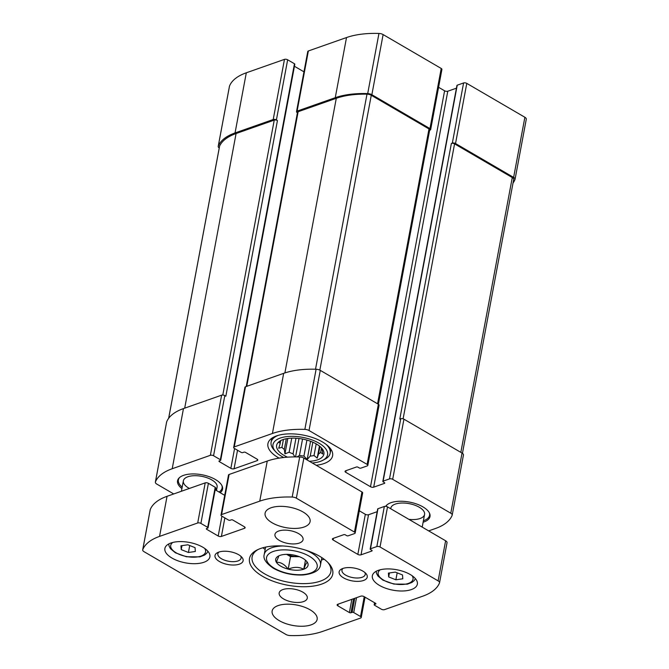 <?xml version="1.0" encoding="UTF-8"?>
<svg xmlns="http://www.w3.org/2000/svg" width="669" height="669" viewBox="0 0 669 669"><rect width="100%" height="100%" fill="white"/><g stroke="black" fill="none" stroke-linecap="round" stroke-linejoin="round"><path stroke-width="1" d="M429.632 130.263L430.067 130.112A2.291 1.037 -169.4 0 0 430.669 129.569A2.291 1.037 -169.4 0 0 429.958 128.607L371.864 94.714A4.574 2.082 -169.4 0 0 367.699 93.593A66.959 30.398 -169.4 0 0 335.261 97.691L297.103 111.113A2.291 1.037 -169.4 0 0 296.509 111.648A2.291 1.037 -169.4 0 0 297.212 112.618L297.446 112.752M430.669 129.569L441.916 69.425A2.291 1.037 -169.4 0 0 441.214 68.464L383.12 34.571A4.574 2.082 -169.4 0 0 378.955 33.45A66.959 30.398 -169.4 0 0 346.517 37.548L308.359 50.969A2.291 1.037 -169.4 0 0 307.765 51.513L296.509 111.648M234.576 448.531L230.864 468.359L219.315 461.618A1.146 0.518 -169.4 0 1 218.964 461.133A1.146 0.518 -169.4 0 1 219.265 460.866L220.419 460.456A1.146 0.518 -169.4 0 0 220.72 460.188L294.82 64.249A1.146 0.518 -169.4 0 0 294.46 63.764L287.653 59.792L276.406 119.935A2.291 1.037 -169.4 0 0 273.211 119.517L235.053 132.939A66.959 30.398 -169.4 0 0 218.261 146.16A4.574 2.082 -169.4 0 0 218.211 146.344A4.574 2.082 -169.4 0 0 219.223 148.008M287.653 59.792A2.291 1.037 -169.4 0 0 284.467 59.374L246.309 72.796A66.959 30.398 -169.4 0 0 229.517 86.025A4.574 2.082 -169.4 0 0 229.467 86.201A4.574 2.082 -169.4 0 0 229.45 86.385M513.031 183.005A66.959 30.398 -169.4 0 0 514.988 179.518A4.574 2.082 -169.4 0 0 515.038 179.342A4.574 2.082 -169.4 0 0 513.625 177.41L455.53 143.526A2.291 1.037 -169.4 0 0 452.336 143.107L451.374 143.442L399.786 419.095L400.756 418.761L389.5 478.904L383.136 481.136A1.146 0.518 -169.4 0 0 382.835 481.412A1.146 0.518 -169.4 0 0 383.195 481.889L384.432 482.617A1.146 0.518 -169.4 0 1 384.784 483.093A1.146 0.518 -169.4 0 1 384.483 483.369L373.695 487.166A2.291 1.037 -169.4 0 1 370.501 486.739L345.748 472.306A2.291 1.037 -169.4 0 1 345.045 471.344A2.291 1.037 -169.4 0 1 345.639 470.8L356.435 467.004A1.146 0.518 -169.4 0 1 358.032 467.213L359.27 467.932A1.146 0.518 -169.4 0 0 360.859 468.141L367.222 465.908A2.291 1.037 -169.4 0 0 367.825 465.365A2.291 1.037 -169.4 0 0 367.114 464.403L309.019 430.51A4.574 2.082 -169.4 0 0 304.855 429.389A66.959 30.398 -169.4 0 0 272.417 433.487L234.259 446.909A2.291 1.037 -169.4 0 0 233.665 447.452A2.291 1.037 -169.4 0 0 234.367 448.414L241.174 452.386A1.146 0.518 -169.4 0 0 242.772 452.595L243.926 452.185A1.146 0.518 -169.4 0 1 245.523 452.395L257.072 459.135A2.291 1.037 -169.4 0 1 257.782 460.096A2.291 1.037 -169.4 0 1 257.18 460.64L234.058 468.777A2.291 1.037 -169.4 0 1 230.864 468.359M526.244 119.375A4.574 2.082 -169.4 0 0 526.294 119.199A4.574 2.082 -169.4 0 0 524.881 117.267L466.786 83.382A2.291 1.037 -169.4 0 0 463.592 82.964L457.236 85.197A1.146 0.518 -169.4 0 0 456.935 85.465L382.835 481.412M367.825 465.365L379.08 405.222A2.291 1.037 -169.4 0 0 378.37 404.26L367.114 464.403M233.665 447.452L244.921 387.309A2.291 1.037 -169.4 0 1 245.515 386.766L283.673 373.344A66.959 30.398 -169.4 0 1 316.111 369.246A4.574 2.082 -169.4 0 1 320.275 370.367L378.37 404.26L429.699 129.903A2.291 1.037 -169.4 0 0 428.996 128.941L371.278 95.274A4.574 2.082 -169.4 0 0 366.997 94.153A66.959 30.398 -169.4 0 0 336.29 98.293L298.14 111.715A2.291 1.037 -169.4 0 0 297.538 112.25L246.209 386.523L297.421 112.735M303.96 71.826L294.435 66.273M220.72 460.188A1.146 0.518 -169.4 0 0 220.369 459.703L213.562 455.74A2.291 1.037 -169.4 0 0 210.367 455.313L172.209 468.735A66.959 30.398 -169.4 0 0 155.417 481.964A4.574 2.082 -169.4 0 0 155.367 482.14A4.574 2.082 -169.4 0 0 156.789 484.072L173.731 493.956M166.606 422.181A4.574 2.082 -169.4 0 1 166.623 421.997A4.574 2.082 -169.4 0 1 166.673 421.821A66.959 30.398 -169.4 0 1 183.465 408.592L221.623 395.17A2.291 1.037 -169.4 0 1 224.817 395.596L225.846 396.19L277.434 120.537A2.291 1.037 -169.4 0 0 274.24 120.119L236.082 133.541A66.959 30.398 -169.4 0 0 219.633 145.993A4.574 2.082 -169.4 0 0 219.557 146.227A4.574 2.082 -169.4 0 0 219.541 146.469M276.406 119.935L277.434 120.537M428.67 530.893L435.352 528.543A66.959 30.398 -169.4 0 0 452.144 515.322A4.574 2.082 -169.4 0 0 452.194 515.138A4.574 2.082 -169.4 0 0 450.781 513.215L392.686 479.322A2.291 1.037 -169.4 0 0 389.5 478.904M463.4 455.179A4.574 2.082 -169.4 0 0 463.45 454.995A4.574 2.082 -169.4 0 0 462.036 453.072L450.781 513.215M400.756 418.761A2.291 1.037 -169.4 0 1 403.942 419.179L462.036 453.072M456.425 88.183L447.787 91.218L373.695 487.166M438.58 87.288L444.601 90.8A2.291 1.037 -169.4 0 0 447.787 91.218M385.704 506.341A22.888 10.395 10.6 0 1 422.925 506.876A22.888 10.395 10.6 0 1 430.008 516.51A22.888 10.395 10.6 0 1 423.117 522.213M181.918 488.579A22.888 10.395 10.6 0 1 177.553 480.768A22.888 10.395 10.6 0 1 191.944 473.953A22.888 10.395 10.6 0 1 215.468 479.556A22.888 10.395 10.6 0 1 222.551 489.19A22.888 10.395 10.6 0 1 220.201 492.71M279.157 458.123A32.906 14.935 10.6 0 1 267.918 443.681A32.906 14.935 10.6 0 1 288.607 433.88A32.906 14.935 10.6 0 1 322.425 441.933A32.906 14.935 10.6 0 1 332.602 455.781A32.906 14.935 10.6 0 1 316.203 465.273M513.616 179.693A4.574 2.082 -169.4 0 0 513.692 179.459A4.574 2.082 -169.4 0 0 512.278 177.536L454.569 143.86A2.291 1.037 -169.4 0 0 451.374 143.442M287.503 457.17A24.034 10.913 10.6 0 1 278.271 442.351A24.034 10.913 10.6 0 1 316.445 444.032A24.034 10.913 10.6 0 1 323.428 450.797A24.034 10.913 10.6 0 1 309.362 461.284M283.79 457.504A27.755 12.602 10.6 0 1 275.603 451.65A27.755 12.602 10.6 0 1 284.032 437.049A27.755 12.602 10.6 0 1 318.954 443.154A27.755 12.602 10.6 0 1 322.558 460.431A27.755 12.602 10.6 0 1 312.272 462.981M322.157 448.715A21.458 9.742 10.6 0 1 322.107 449.643L322.742 454.034L320.618 452.42A21.458 9.742 10.6 0 1 318.528 453.942L319.924 446.449M279.308 441.465L278.296 442.669L279.876 442L280.077 440.955M287.821 438.479L284.944 453.833L284.308 449.443A21.458 9.742 10.6 0 1 281.95 447.327L278.697 448.238L280.027 444.099A21.458 9.742 10.6 0 1 279.876 442M284.944 453.833L289.125 452.252L291.768 438.153M294.828 456.894L293.055 453.808A21.458 9.742 10.6 0 1 289.125 452.252M296.969 456.902L299.478 455.455L302.547 439.056M310.575 441.289L307.171 459.519L303.935 456.041A21.458 9.742 10.6 0 1 299.478 455.455M307.171 459.519L310.24 456.074L312.833 442.209M319.439 446.056L317.19 458.081L314.02 455.53A21.458 9.742 10.6 0 1 310.24 456.074M317.19 458.081L318.528 453.942M320.618 452.42L321.463 447.904M314.02 455.53L316.203 443.89M303.935 456.041L306.92 440.093M293.055 453.808L295.974 438.22M284.308 449.443L286.315 438.73M281.95 447.327L283.422 439.458M280.027 444.099L280.687 440.603M325.912 444.233A30.046 13.639 10.6 0 1 330.168 453.256A30.046 13.639 10.6 0 1 324.766 459.31L322.558 460.431M275.603 451.65L273.947 449.802A30.046 13.639 10.6 0 1 271.104 442.201A30.046 13.639 10.6 0 1 278.337 435.327M222.635 488.169A22.888 10.395 10.6 0 1 221.372 490.009L220.578 490.803A22.228 10.094 10.6 0 1 219.031 492.024M182.185 487.124A22.228 10.094 10.6 0 1 178.815 482.993L178.364 481.956A22.888 10.395 10.6 0 1 177.854 479.79M189.394 488.445A17.168 7.794 10.6 0 1 183.365 480.819A17.168 7.794 10.6 0 1 194.161 475.709A17.168 7.794 10.6 0 1 211.805 479.916A17.168 7.794 10.6 0 1 217.116 487.141A17.168 7.794 10.6 0 1 215.276 489.833M221.874 485.477A22.228 10.094 10.6 0 1 220.578 490.803M178.815 482.993A22.228 10.094 10.6 0 1 179.535 477.557M430.092 515.49A22.888 10.395 10.6 0 1 428.829 517.321L428.035 518.124A22.228 10.094 10.6 0 1 423.393 520.758M390.763 508.774A17.168 7.794 10.6 0 1 390.821 508.139A17.168 7.794 10.6 0 1 401.617 503.029A17.168 7.794 10.6 0 1 419.262 507.227A17.168 7.794 10.6 0 1 424.572 514.453A17.168 7.794 10.6 0 1 408.901 519.353M429.322 512.797A22.228 10.094 10.6 0 1 428.035 518.124M386.08 506.391A22.228 10.094 10.6 0 1 386.991 504.878M299.01 438.496L295.564 456.894M279.935 555.404L280.094 555.345A16.449 7.468 10.6 0 1 295.422 555.429L295.648 555.487A16.449 7.468 10.6 0 1 306.486 561.157A16.449 7.468 10.6 0 1 307.364 562.32L307.431 562.428A16.449 7.468 10.6 0 1 303.81 569.185L303.651 569.235A16.449 7.468 10.6 0 1 288.314 569.152L288.088 569.102A16.449 7.468 10.6 0 1 276.381 562.261L276.314 562.152A16.449 7.468 10.6 0 1 278.655 555.947A16.449 7.468 10.6 0 1 279.935 555.404M307.431 562.428C306.686 562.219 305.482 564.469 303.81 569.185M303.651 569.235C299.026 566.76 293.917 566.735 288.314 569.152M288.088 569.102C284.651 564.377 280.754 562.102 276.381 562.261M276.314 562.152L278.605 556.658M370.174 549.073A1.146 0.518 10.6 0 1 370.475 548.797L376.831 546.565A2.291 1.037 10.6 0 1 380.025 546.983L438.12 580.876A4.574 2.082 10.6 0 1 439.533 582.799A4.574 2.082 10.6 0 1 439.483 582.975A66.959 30.398 10.6 0 1 422.691 596.204L384.533 609.626A2.291 1.037 10.6 0 1 381.347 609.208L374.54 605.236A1.146 0.518 10.6 0 1 374.18 604.751A1.146 0.518 10.6 0 1 374.481 604.483L375.635 604.074A1.146 0.518 10.6 0 0 375.936 603.806A1.146 0.518 10.6 0 0 375.585 603.321L364.036 596.589A2.291 1.037 10.6 0 0 360.842 596.163L337.72 604.299A2.291 1.037 10.6 0 0 337.117 604.843A2.291 1.037 10.6 0 0 337.828 605.805L349.377 612.545A1.146 0.518 10.6 0 0 350.974 612.754L352.128 612.344A1.146 0.518 10.6 0 1 353.725 612.553L360.532 616.525A2.291 1.037 10.6 0 1 361.235 617.487A2.291 1.037 10.6 0 1 360.641 618.031L322.483 631.452A66.959 30.398 10.6 0 1 290.045 635.55A4.574 2.082 10.6 0 1 285.88 634.429L144.119 551.733A4.574 2.082 10.6 0 1 142.706 549.801A4.574 2.082 10.6 0 1 142.756 549.625A66.959 30.398 10.6 0 1 159.548 536.396L197.706 522.974A2.291 1.037 10.6 0 1 200.892 523.401L207.699 527.364A1.146 0.518 10.6 0 1 208.059 527.849A1.146 0.518 10.6 0 1 207.758 528.117L206.604 528.527A1.146 0.518 10.6 0 0 206.303 528.794A1.146 0.518 10.6 0 0 206.654 529.279L218.203 536.02A2.291 1.037 10.6 0 0 221.397 536.438L244.519 528.301A2.291 1.037 10.6 0 0 245.122 527.757A2.291 1.037 10.6 0 0 244.411 526.796L232.862 520.056A1.146 0.518 10.6 0 0 231.265 519.846L230.111 520.256A1.146 0.518 10.6 0 1 228.514 520.047L221.707 516.075A2.291 1.037 10.6 0 1 221.004 515.113A2.291 1.037 10.6 0 1 221.598 514.57L259.756 501.148A66.959 30.398 10.6 0 1 292.194 497.05A4.574 2.082 10.6 0 1 296.359 498.171L354.453 532.064A2.291 1.037 10.6 0 1 355.164 533.026A2.291 1.037 10.6 0 1 354.562 533.569L348.198 535.802A1.146 0.518 10.6 0 1 346.601 535.593L345.363 534.874A1.146 0.518 10.6 0 0 343.774 534.665L332.978 538.461A2.291 1.037 10.6 0 0 332.376 539.005A2.291 1.037 10.6 0 0 333.087 539.967L357.84 554.4A2.291 1.037 10.6 0 0 361.026 554.827L371.822 551.03A1.146 0.518 10.6 0 0 372.123 550.754A1.146 0.518 10.6 0 0 371.763 550.278L370.526 549.55A1.146 0.518 10.6 0 1 370.174 549.073L377.676 508.975A1.146 0.518 10.6 0 1 377.977 508.708L384.341 506.466A2.291 1.037 10.6 0 1 387.527 506.885L445.621 540.778A4.574 2.082 10.6 0 1 447.034 542.701A4.574 2.082 10.6 0 1 446.984 542.885M150.191 509.895A4.574 2.082 10.6 0 1 150.207 509.703A4.574 2.082 10.6 0 1 150.266 509.527A66.959 30.398 10.6 0 1 167.049 496.306L205.207 482.884A2.291 1.037 10.6 0 1 208.402 483.302L215.209 487.275A1.146 0.518 10.6 0 1 215.56 487.751L208.059 527.849M215.184 489.783L224.7 495.336M221.004 515.113L228.505 475.015A2.291 1.037 10.6 0 1 229.107 474.472L267.257 461.05A66.959 30.398 10.6 0 1 299.704 456.96A4.574 2.082 10.6 0 1 303.868 458.081L361.954 491.966A2.291 1.037 10.6 0 1 362.665 492.928L355.164 533.026M359.32 510.798L365.341 514.31A2.291 1.037 10.6 0 0 368.535 514.729L377.174 511.693M279.224 620.631A22.888 10.395 10.6 0 1 272.141 610.998A22.888 10.395 10.6 0 1 296.551 604.993A22.888 10.395 10.6 0 1 317.139 619.419A22.888 10.395 10.6 0 1 302.748 626.243A22.888 10.395 10.6 0 1 279.224 620.631M283.589 598.956A14.308 6.498 10.6 0 1 279.165 592.935A14.308 6.498 10.6 0 1 294.419 589.18A14.308 6.498 10.6 0 1 307.288 598.195A14.308 6.498 10.6 0 1 298.29 602.46A14.308 6.498 10.6 0 1 283.589 598.956M279.374 540.427A14.308 6.498 10.6 0 1 274.951 534.406A14.308 6.498 10.6 0 1 290.212 530.651A14.308 6.498 10.6 0 1 303.074 539.666A14.308 6.498 10.6 0 1 294.084 543.93A14.308 6.498 10.6 0 1 279.374 540.427M272.183 522.815A22.888 10.395 10.6 0 1 265.1 513.182A22.888 10.395 10.6 0 1 289.51 507.177A22.888 10.395 10.6 0 1 310.098 521.603A22.888 10.395 10.6 0 1 295.706 528.418A22.888 10.395 10.6 0 1 272.183 522.815M379.432 585.383A22.888 10.395 10.6 0 1 372.349 575.75A22.888 10.395 10.6 0 1 396.759 569.745A22.888 10.395 10.6 0 1 417.347 584.171A22.888 10.395 10.6 0 1 402.955 590.986A22.888 10.395 10.6 0 1 379.432 585.383M171.975 558.063A22.888 10.395 10.6 0 1 164.892 548.429A22.888 10.395 10.6 0 1 189.302 542.425A22.888 10.395 10.6 0 1 209.89 556.851A22.888 10.395 10.6 0 1 195.499 563.674A22.888 10.395 10.6 0 1 171.975 558.063M343.548 577.865A14.308 6.498 10.6 0 1 341.692 568.959A14.308 6.498 10.6 0 1 365.893 573.484A14.308 6.498 10.6 0 1 361.553 581.01A14.308 6.498 10.6 0 1 343.548 577.865M219.424 561.517A14.308 6.498 10.6 0 1 217.567 552.611A14.308 6.498 10.6 0 1 241.768 557.143A14.308 6.498 10.6 0 1 237.428 564.669A14.308 6.498 10.6 0 1 219.424 561.517M262.599 576.335A42.348 19.225 10.6 0 1 257.105 549.968A42.348 19.225 10.6 0 1 328.738 563.373A42.348 19.225 10.6 0 1 315.885 585.651A42.348 19.225 10.6 0 1 262.599 576.335M327.86 562.445A40.056 18.188 10.6 0 1 330.871 571.669A40.056 18.188 10.6 0 1 305.683 583.594A40.056 18.188 10.6 0 1 264.514 573.785A40.056 18.188 10.6 0 1 252.121 556.926A40.056 18.188 10.6 0 1 258.267 549.416M265.158 549.492A40.056 18.188 10.6 0 1 262.917 547.769M324.122 559.217A40.056 18.188 10.6 0 1 321.404 560.02M240.673 556.106A11.825 5.369 10.6 0 1 241.091 558.138A11.825 5.369 10.6 0 1 233.657 561.659A11.825 5.369 10.6 0 1 221.498 558.766A11.825 5.369 10.6 0 1 217.835 553.781A11.825 5.369 10.6 0 1 218.955 552.042M364.797 572.447A11.825 5.369 10.6 0 1 365.215 574.479A11.825 5.369 10.6 0 1 357.781 577.999A11.825 5.369 10.6 0 1 345.622 575.106A11.825 5.369 10.6 0 1 341.959 570.13A11.825 5.369 10.6 0 1 343.08 568.382M180.948 545.787L181.232 549.625L188.415 552.477L195.331 551.482L195.055 547.643L187.864 544.792L180.948 545.787M388.405 573.099L388.681 576.937L395.872 579.789L402.788 578.802L402.512 574.955L395.32 572.112L388.405 573.099M305.474 560.17L303.776 569.235M299.344 556.675L290.53 556.625L288.188 569.152M290.53 556.625L286.641 554.35M299.294 556.658A14.308 6.498 10.6 0 1 298.324 556.667A14.308 6.498 10.6 0 1 286.984 554.35M389.425 572.957L388.681 576.937M397.177 572.848L395.872 579.789M181.976 545.636L181.232 549.625M189.72 545.528L188.415 552.477M441.214 68.464L429.958 128.607M383.12 34.571L371.864 94.714M378.955 33.45L367.699 93.593M346.517 37.548L335.261 97.691M308.359 50.969L297.103 111.113M284.467 59.374L273.211 119.517M246.309 72.796L235.053 132.939M229.517 86.025L218.261 146.16M524.881 117.267L513.625 177.41M466.786 83.382L455.53 143.526M463.592 82.964L452.336 143.107M320.275 370.367L309.019 430.51M316.111 369.246L304.855 429.389M283.673 373.344L272.417 433.487M245.515 386.766L234.259 446.909M257.423 459.377L257.18 460.64M237.528 450.254L234.058 468.777M219.474 460.79L219.315 461.618M294.46 63.764L220.369 459.703M224.817 395.596L213.562 455.74M221.623 395.17L210.367 455.313M183.465 408.592L172.209 468.735M166.673 421.821L155.417 481.964M403.942 419.179L392.686 479.322M457.236 85.197L383.136 481.136M384.6 482.734L384.483 483.369M444.601 90.8L370.501 486.739M346.057 470.65L345.748 472.306M428.996 128.941L377.559 403.783M371.278 95.274L319.841 370.141M366.997 94.153L315.517 369.229M336.29 98.293L284.894 372.926M298.14 111.715L246.744 386.339M512.278 177.536L460.841 452.378M454.569 143.86L403.106 418.827M219.633 145.993L168.672 418.276M236.082 133.541L184.694 408.165M274.24 120.119L222.794 395.036M274.524 568.391A25.748 11.691 10.6 0 1 284.467 549.859A25.748 11.691 10.6 0 1 316.621 568.617A25.748 11.691 10.6 0 1 274.524 568.391M376.831 546.565L384.341 506.466M380.025 546.983L387.527 506.885M438.12 580.876L445.621 540.778M374.481 604.483L374.791 602.861M375.635 604.074L375.761 603.446M337.828 605.805L338.138 604.157M349.377 612.545L351.852 599.332M350.974 612.754L353.6 598.713M352.128 612.344L354.754 598.303M353.725 612.553L356.51 597.693M360.532 616.525L364.237 596.706M142.756 549.625L150.266 509.527M159.548 536.396L167.049 496.306M197.706 522.974L205.207 482.884M200.892 523.401L208.402 483.302M207.699 527.364L215.209 487.275M206.654 529.279L206.813 528.451M218.203 536.02L221.916 516.192M221.397 536.438L224.859 517.915M244.519 528.301L244.754 527.038M221.598 514.57L229.107 474.472M259.756 501.148L267.257 461.05M292.194 497.05L299.704 456.96M296.359 498.171L303.868 458.081M354.453 532.064L361.954 491.966M333.087 539.967L333.396 538.311M357.84 554.4L365.341 514.31M361.026 554.827L368.535 514.729M371.822 551.03L371.939 550.395M370.475 548.797L377.977 508.708M265.601 547.108L264.213 554.526A28.616 12.987 10.6 0 1 282.937 545.979M306.101 550.319A28.616 12.987 10.6 0 1 320.468 565.046L321.856 557.637M204.697 548.429A17.737 8.053 10.6 0 1 197.656 556.892A17.737 8.053 10.6 0 1 176.198 552.837A17.737 8.053 10.6 0 1 172.786 542.459M412.154 575.741A17.737 8.053 10.6 0 1 405.113 584.204A17.737 8.053 10.6 0 1 383.646 580.157A17.737 8.053 10.6 0 1 380.235 569.771M229.467 86.201L218.211 146.344M526.294 119.199L515.038 179.342M166.623 421.997L155.367 482.14M463.45 454.995L452.194 515.138M513.692 179.459L462.438 453.331M219.557 146.227L168.63 418.334M330.168 453.256L330.912 449.267M271.104 442.201L271.848 438.212M439.533 582.799L447.034 542.701M374.18 604.751L374.565 602.727M361.235 617.487L365.04 597.174M142.706 549.801L150.207 509.703M264.213 554.526C262.934 558.707 266.045 563.323 273.554 568.357C282.535 573.258 292.437 575.457 303.274 574.964C314.079 573.651 319.807 570.348 320.468 565.046M168.73 543.956L169.098 546.188L170.511 548.731L175.42 552.811L186.408 556.759L199.931 556.859L204.547 555.103L206.796 553.23L207.934 551.298M376.187 571.276L376.555 573.5L377.968 576.051L382.869 580.123L393.865 584.07L407.379 584.171L412.004 582.415L414.245 580.55L415.39 578.61M216.48 490.536L217.116 487.141M181.416 491.255L183.365 480.819M422.206 527.113L424.572 514.453M390.713 508.741L390.821 508.139"/></g></svg>
